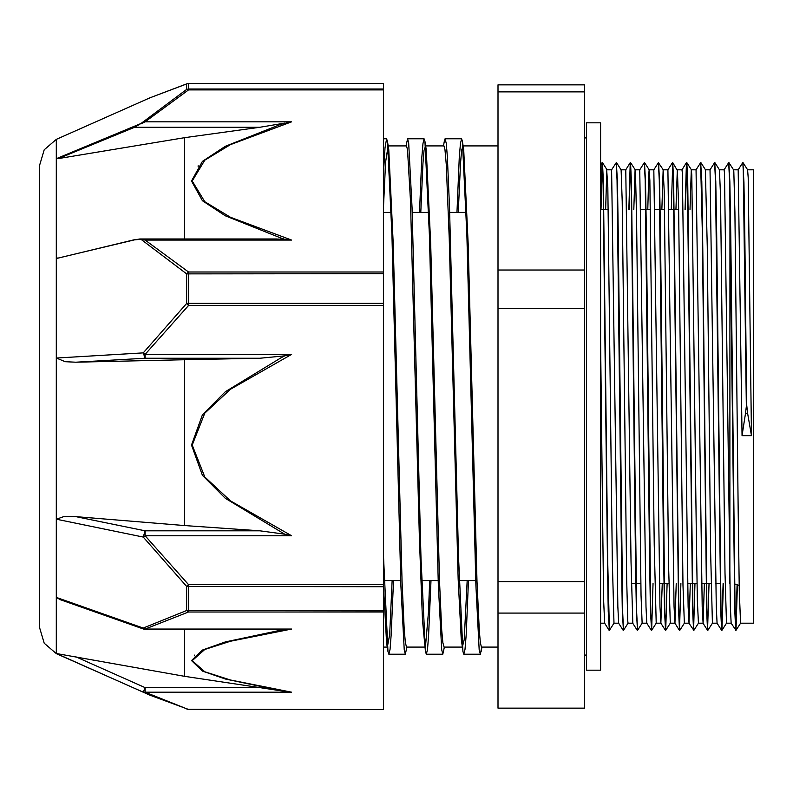 <?xml version="1.0" encoding="UTF-8"?>
<svg xmlns="http://www.w3.org/2000/svg" width="793" height="793" viewBox="0 0 793 793"><rect width="100%" height="100%" fill="white"/><g stroke="black" fill="none" stroke-linecap="round" stroke-linejoin="round"><path stroke-width="1.19" d="M747.571 413.222L746.61 404.103L744.835 235.115L743.953 182.241L742.882 163.14M746.61 404.103L745.559 413.222M737.421 584.709L736.033 630.326L735.121 612.711L730.75 233.152L729.877 181.756L728.826 163.12M723.385 583.479L721.967 630.296L721.065 612.692L716.694 232.993L715.821 181.617L714.771 163.11M712.441 623.209L707.881 630.326L707.009 612.711L702.628 232.914L701.755 181.577L700.705 163.13M686.827 162.704L691.377 169.841L691.823 175.164L696.244 528.683L697.354 600.192L698.395 623.209L693.825 630.356L692.943 612.721L687.7 181.706L686.797 162.684L685.35 209.521M672.771 162.684L677.47 170.574L678.57 206.547L682.991 584.986L684.329 623.209L679.76 630.346L678.887 612.702L673.644 181.746L672.732 162.654L671.294 209.521M667.151 583.479L665.743 630.296L664.831 612.692L660.46 232.924L659.578 181.567L658.537 163.11M653.085 583.479L651.687 630.306L650.775 612.711L646.404 232.944L645.522 181.607L644.471 163.13M630.594 162.704L635.143 169.831L635.49 173.181L636.601 218.412L641.012 595.523L642.161 623.209L637.592 630.356L636.71 612.711L631.466 181.736L630.564 162.674L629.117 209.521M628.086 623.209L623.526 630.336L622.654 612.692L618.282 233.092L617.41 181.696L616.359 163.11M605.644 209.521L606.774 170.812L607.874 187.505L612.295 559.452L614.02 623.209L609.47 630.316L607.725 562.445L603.344 181.557L602.442 162.654L601.005 209.521M746.332 404.103L743.19 167.333L742.744 162.684L738.194 169.791L742.099 435.664L745.559 413.232L747.571 413.232L751.477 435.664L742.099 435.664M737.143 584.619L735.716 630.356L734.804 611.294L729.56 180.298L728.688 162.664L724.128 169.791M723.097 583.479L721.66 630.326L720.748 611.274L715.504 180.289L714.632 162.644L710.052 169.791L716.248 606.586L717.08 623.169L721.62 630.296M709.041 583.479L707.604 630.326L706.692 611.403L702.32 230.555L700.566 162.664L696.006 169.791L702.192 606.704L703.054 623.199L704.402 583.479M694.985 583.479L693.538 630.356L692.636 611.423L687.382 180.308L686.48 162.704L685.073 209.521M680.919 583.479L679.482 630.346L678.57 611.254L673.326 180.298L672.454 162.654L667.884 169.791L674.08 606.566L674.902 623.179L679.442 630.316M665.565 629.86L664.514 611.304L663.642 559.947L659.27 180.279L658.398 162.644L653.819 169.791L660.014 606.615L660.847 623.159L665.386 630.296M651.509 629.88L650.458 611.433L649.586 560.096L645.215 180.298L644.332 162.674L639.782 169.791L645.958 606.734L646.791 623.179L651.331 630.306M637.443 629.89L636.402 611.363L635.53 559.987L631.149 180.308L630.247 162.704L628.839 209.521M623.387 629.87L622.336 611.244L621.464 559.848L617.093 180.289L616.22 162.644L611.651 169.791L617.836 606.556L618.669 623.169L623.209 630.306M609.331 629.86L608.281 611.353L607.408 560.007L603.037 180.279L602.125 162.684L600.717 209.521M616.538 162.674L621.137 169.95L622.237 201.184L626.658 579.138L627.759 620.988L628.076 623.199L632.764 623.209M633.756 209.521L635.104 169.801L639.792 169.791M647.822 209.521L648.753 173.657L649.199 169.831L649.854 180.467L654.275 544.662L656.188 623.199L651.687 630.306M661.877 209.521L663.107 170.069L664.217 191.658L668.628 566.361L670.254 623.189L665.743 630.296M675.933 209.521L677.281 169.791L681.97 169.791L682.357 173.191L688.136 606.714L688.998 623.219L690.336 583.479M684.309 623.209L688.998 623.209M689.989 209.521L691.337 169.811L696.026 169.791M698.365 623.219L703.054 623.209M710.082 169.791L705.393 169.801L707.297 246.326L710.607 552.215L712.431 623.199L717.1 623.209M714.939 162.664L719.489 169.801L720.55 196.218L724.961 572.923L726.487 623.189L721.967 630.296M729.005 162.694L733.555 169.821L733.803 171.655L734.903 212.296L738.224 511.644L739.324 590.448L740.563 623.209L736.033 630.326M743.061 162.704L747.611 169.841L748.166 177.592L751.477 435.664M383.425 174.41L385.011 147.855L386.597 138.745L387.46 141.461L391.93 235.025L400.871 585.224L404.232 649.754L405.342 654.225L406.918 647.108M419.467 212.425L421.777 157.876L422.937 143.592L424.086 138.775L424.959 141.471L429.429 235.224L438.37 585.244L441.721 649.715L442.831 654.255L444.407 647.108M456.956 212.425L459.266 157.906L460.426 143.573L461.585 138.765L462.448 141.491L466.918 235.115L475.859 585.254L479.21 649.745L480.32 654.215L481.738 647.108M383.425 554.466L387.995 651.519L388.857 654.225L390.017 649.408L391.177 635.124L393.487 580.575M406.036 145.892L407.602 138.775L408.722 143.246L412.073 207.776L421.014 557.985L425.494 651.539L426.347 654.255L427.506 649.398L428.666 635.104L430.976 580.575M444.229 141.432L445.091 138.765L446.211 143.285L447.331 156.598L449.562 207.726L458.503 557.717L462.963 651.489L463.836 654.215L464.995 649.427L466.155 635.104L468.465 580.575M383.425 208.381L385.576 162.05L388.035 146.219M387.46 141.451L388.768 149.679L393.199 243.808L402.051 581.249L404.261 630.048L405.372 642.826L406.472 647.088L424.78 647.108M420.766 212.425L422.996 163.1L424.106 150.244L425.534 146.239M424.959 141.471L426.257 149.639L430.688 243.818L439.54 581.21L441.751 630.058L442.861 642.786L444.04 647.108M458.265 212.425L460.485 163.14L461.595 150.224L463.023 146.249M462.448 141.491L463.746 149.679L468.177 243.788L477.029 581.239L479.24 630.058L480.35 642.816L481.45 647.088L498.054 647.108M467.156 580.575L464.173 639.644L462.398 646.741M462.973 651.499L461.189 639.039L458.205 579.098L449.264 238.297L446.281 164.488L445.002 149.679L443.941 145.892M429.667 580.575L428.389 612.662L425.405 647.009L424.909 646.781M425.494 651.549L422.421 620.067L419.438 538.437L410.496 200.589L407.513 149.639L406.472 145.912L388.173 145.892M392.178 580.575L389.621 634.687L387.42 646.761M387.995 651.529L386.637 642.925L383.425 584.639M735.973 630.336L731.136 623.189L730.313 606.595L724.534 173.191L724.138 169.801L719.489 169.791M676.28 583.479L674.942 623.209L670.254 623.209M662.224 583.479L660.876 623.189L656.188 623.209M632.764 623.229L631.079 561.831L625.736 169.801L630.247 162.704M609.153 630.296L604.613 623.159L603.602 599.072L600.579 341.456M584.649 613.088L584.649 708.169L498.054 708.169L498.054 613.088L584.649 613.088L584.649 581.656L498.054 581.656L498.054 308.497L584.649 308.497L584.649 581.656M584.649 91.909L584.649 84.831L498.054 84.831L498.054 91.909L584.649 91.909L584.649 269.987L498.054 269.987L498.054 91.909M584.649 269.987L584.649 308.497M498.054 269.987L498.054 308.497M498.054 581.656L498.054 613.088M747.581 169.791L753.35 169.791L753.35 623.209L740.543 623.209M198.151 165.707L198.191 166.669M194.622 655.831L194.493 655.137M291.646 692.2L230.476 680.047L204.842 671.73L192.243 660.628L204.822 649.517L230.466 641.2L291.646 629.057L284.727 629.335L225.341 641.953L202.443 650.042L191.549 660.579L202.463 671.056L225.351 679.046L280.871 690.743L291.646 692.2L145.149 692.2L145.149 687.59L143.246 692.081L145.149 692.2L188.536 709.507L383.425 709.507L186.999 709.239M60.417 599.766L56.362 597.397L56.362 653.521L149.847 695.134L188.536 709.467M56.362 519.227L63.926 516.521L75.87 516.63L184.581 525.6L184.581 359.695L75.87 362.252L65.244 361.747L56.362 358L56.362 519.227L143.246 537.01L145.149 535.781L145.149 530.814L143.246 537.01L186.633 586.443L186.633 610.541L143.246 628.006L143.592 629.067L145.109 629.335M134.473 239.744L56.353 258.538L134.463 239.873L140.946 239.278L186.633 273.882L186.633 303.412L143.246 352.935L145.149 358.208L145.149 354.372L143.246 352.935L56.362 358M184.581 238.971L184.581 137.675L58.285 158.58L134.651 127.227L140.946 123.559L56.353 158.719L56.353 139.399L149.847 97.866L186.633 83.929L186.633 89.361L140.946 123.559L145.119 121.844L188.536 89.946L383.425 89.946L383.425 88.975L188.536 88.975L188.536 89.946L186.633 89.361L188.536 88.975L188.536 83.533L187.535 83.642M148.836 98.322L149.778 97.896M56.362 581.834L56.362 597.407M383.425 612.037L383.425 610.818L186.633 610.541L188.536 612.037L383.425 612.037L383.425 709.22M383.425 83.493L188.536 83.493L383.425 83.493L383.425 88.975M383.425 89.946L383.425 271.959L188.536 271.959L186.633 273.882L383.425 273.724L383.425 271.959M383.425 305.483L383.425 303.293L188.536 303.293L188.536 305.483L383.425 305.483L383.425 584.679L188.536 584.679L186.633 586.443L383.425 586.691L383.425 584.679M291.646 354.372L284.727 355.888L280.871 357.802L225.351 391.772L202.463 414.878L191.549 445.071L202.443 475.265L225.341 498.341L284.727 534.175L291.646 535.781L230.466 500.879L204.822 476.989L192.243 445.081L204.842 413.173L230.476 389.284L291.646 354.372L145.149 354.372L188.536 305.483L186.633 303.412L188.536 303.293L188.536 271.959L145.119 240.061L141.134 239.05L134.542 239.645L58.097 258.121M141.134 239.05L145.119 240.061L291.616 240.061L230.456 217.312L204.822 201.749L192.243 180.953L204.842 160.156L230.466 144.594L291.616 121.844L280.831 124.303L225.331 146.328L202.463 161.336L191.549 180.992L202.443 200.688L225.321 215.785L280.831 238.009L284.697 239.258L291.616 240.061M284.727 629.335L145.149 629.335L143.246 628.006L56.362 597.397M134.463 239.873L139.737 238.961M57.175 258.131L58.107 257.973M284.697 239.258L275.577 238.971M56.353 139.399L44.19 149.778L39.65 165.103L39.65 627.897L44.19 643.222L56.353 653.601L148.836 694.678M56.353 653.601L56.353 158.719M284.697 123.074L259.826 127.227L134.651 127.227L134.463 126.652M141.134 123.787L145.119 121.844L291.616 121.844M58.097 158.005L58.285 158.58L56.353 158.729M383.425 273.724L383.425 303.293M284.727 534.175L259.856 530.814L145.149 530.814L75.87 516.63M75.87 362.252L145.149 358.208L259.856 358.208L284.727 355.888M383.425 586.691L383.425 610.818M56.362 653.521L184.581 676.29L259.856 687.59L145.149 687.59L75.87 656.842M284.727 691.397L259.856 687.59M259.826 127.227L184.581 137.675M259.856 358.208L184.581 359.695M184.581 525.6L259.856 530.814M184.581 629.335L184.581 676.29M600.579 122.826L600.579 670.174L586.523 670.174L586.523 122.826L600.579 122.826M729.917 212.336L729.828 583.479M291.646 629.057L145.149 629.057L188.536 612.037L188.536 584.679L145.149 535.781L291.646 535.781M667.904 169.791L663.255 169.811L658.398 162.664M693.825 630.336L688.958 623.199M607.022 169.821L602.472 162.684M649.199 169.831L644.65 162.704M705.433 169.831L700.883 162.694M388.857 654.235L405.342 654.235M426.347 654.235L442.762 654.235M463.836 654.235L480.32 654.235M383.425 138.765L386.597 138.765M407.602 138.765L424.086 138.765M445.111 138.765L461.585 138.765M481.896 647.108L481.192 651.489M444.229 141.422L443.515 145.892M707.564 630.296L703.024 623.169M686.48 162.704L681.96 169.791M637.275 630.336L632.725 623.199M602.125 162.684L600.579 165.103M726.487 623.209L731.146 623.209M733.535 169.791L738.204 169.791M642.132 623.209L646.81 623.209M649.17 169.791L653.848 169.791M614.02 623.209L618.689 623.209M621.078 169.791L625.736 169.791M600.579 623.209L604.643 623.209M607.002 169.791L611.671 169.791M734.278 583.886L739.235 585.412M631.416 583.479L640.794 583.479M659.538 583.479L668.905 583.479M687.65 583.479L697.027 583.479M701.706 583.479L711.083 583.479M715.772 583.479L720.5 583.479M600.579 209.521L608.33 209.521M641.14 209.521L650.508 209.521M655.196 209.521L664.564 209.521M669.252 209.521L678.63 209.521M384.238 580.575L400.723 580.575M421.727 580.575L438.212 580.575M458.255 580.575L475.701 580.575M383.425 212.425L391.227 212.425M412.231 212.425L428.716 212.425M449.72 212.425L466.205 212.425M443.961 647.108L462.269 647.108M463.152 145.892L498.054 145.892M383.425 647.108L387.281 647.108M425.672 145.892L443.961 145.892M584.649 656.108L586.523 654.235M584.649 136.892L586.523 138.765M188.536 83.493L187.059 83.741M149.847 97.866L186.999 83.761M276.618 238.971L140.123 238.971M143.553 629.057L60.06 599.647"/></g></svg>
